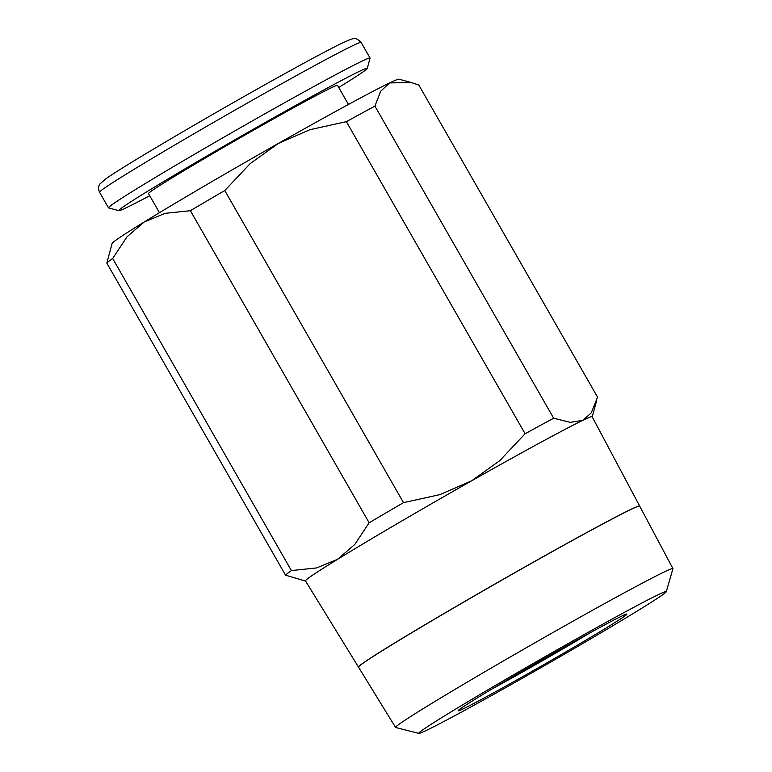 <?xml version="1.0" encoding="UTF-8"?>
<svg xmlns="http://www.w3.org/2000/svg" width="772" height="772" viewBox="0 0 772 772"><rect width="100%" height="100%" fill="white"/><g stroke="black" fill="none" stroke-linecap="round" stroke-linejoin="round"><path stroke-width="1.16" d="M149.71 195.712A143.187 3.754 -29.8 0 1 118.849 210.698L108.572 207.909A150.723 3.956 -29.8 0 1 108.476 207.842A150.723 3.956 -29.8 0 1 110.116 206.114A150.723 3.956 -29.8 0 1 248.69 122.999A150.723 3.956 -29.8 0 1 370.058 58.035A150.723 3.956 -29.8 0 1 370.058 58.151L367.26 68.428A143.187 3.754 -29.8 0 1 365.696 69.962A143.187 3.754 -29.8 0 1 338.725 87.468M118.849 210.698A143.187 3.754 -29.8 0 1 120.316 208.99A143.187 3.754 -29.8 0 1 253.592 129.107A143.187 3.754 -29.8 0 1 367.26 68.428M159.437 212.696L148.504 193.598A108.91 2.856 -29.8 0 1 149.691 192.344A108.91 2.856 -29.8 0 1 249.819 132.292A108.91 2.856 -29.8 0 1 337.518 85.354L348.452 104.452M291.401 570.585A179.895 4.719 150.2 0 0 287.416 573.49A179.895 4.719 150.2 0 0 285.563 575.188L305.461 581.036A165.305 4.333 -29.8 0 1 307.159 579.068A165.305 4.333 -29.8 0 1 337.509 559.333L316.626 567.922L291.401 570.585L112.664 258.485L127.004 236.821L144.277 221.931A165.305 4.333 150.2 0 0 113.918 241.665A165.305 4.333 150.2 0 0 112.114 243.431L106.826 263.088A179.895 4.719 -29.8 0 1 108.669 261.399A179.895 4.719 -29.8 0 1 112.664 258.485M411.206 82.517L398.912 79.188A165.305 4.333 150.2 0 0 389.619 82.922L411.206 82.517L418.8 85.026L597.547 397.126L591.246 412.875L582.85 420.335A165.305 4.333 -29.8 0 1 592.259 416.783A165.305 4.333 -29.8 0 1 592.221 416.87M360.215 665.194A162.014 4.246 -29.8 0 1 509.24 575.816A162.014 4.246 -29.8 0 1 639.641 506.017A162.014 4.246 -29.8 0 1 639.65 506.065M358.488 667.037A162.014 4.246 -29.8 0 1 358.401 666.969L305.471 580.901A165.179 4.333 -29.8 0 1 307.266 579A165.179 4.333 -29.8 0 1 459.195 487.885A165.179 4.333 -29.8 0 1 592.143 416.726L639.641 506.017M420.296 731.702A142.637 3.744 -29.8 0 1 553.109 652.099A142.637 3.744 -29.8 0 1 666.304 591.68A142.637 3.744 -29.8 0 1 664.74 593.205A142.637 3.744 -29.8 0 1 535.266 670.907A142.637 3.744 -29.8 0 1 418.839 733.4A142.637 3.744 -29.8 0 1 420.296 731.702M418.839 733.4L395.689 727.494A159.804 4.188 -29.8 0 1 395.582 727.436A159.804 4.188 -29.8 0 1 397.319 725.593A159.804 4.188 -29.8 0 1 544.308 637.44A159.804 4.188 -29.8 0 1 672.923 568.597A159.804 4.188 -29.8 0 1 672.923 568.723L666.304 591.68M672.923 568.597L639.679 506.104A162.014 4.246 150.2 0 0 509.288 575.902A162.014 4.246 150.2 0 0 360.263 665.281A162.014 4.246 150.2 0 0 358.498 667.143L395.582 727.436M590.648 632.5A89.456 2.345 -29.8 0 1 492.333 688.807M459.195 709.661A97.243 2.548 -29.8 0 1 548.602 656.036A97.243 2.548 -29.8 0 1 626.903 614.126A97.243 2.548 -29.8 0 1 625.841 615.245A97.243 2.548 -29.8 0 1 536.434 668.861A97.243 2.548 -29.8 0 1 458.143 710.78A97.243 2.548 -29.8 0 1 459.195 709.661M358.401 666.969A162.014 4.246 -29.8 0 1 360.167 665.107M278.325 143.447A165.305 4.333 150.2 0 0 144.277 221.931L165.169 213.342L190.385 210.688A179.895 4.719 -29.8 0 1 224.777 190.549L250.273 163.519L278.325 143.447L309.987 129.686L346.377 121.658A179.895 4.719 -29.8 0 1 374.922 106.131L380.644 91.26L389.619 82.922A165.305 4.333 150.2 0 0 278.325 143.447M525.114 433.758L499.609 460.787L471.557 480.859A165.305 4.333 -29.8 0 1 582.85 420.335L570.276 422.361L553.659 418.231A179.895 4.719 150.2 0 0 525.114 433.758L346.377 121.658M369.132 522.789L354.792 544.453L337.509 559.333A165.305 4.333 -29.8 0 1 471.557 480.859L439.905 494.62L403.515 502.649A179.895 4.719 150.2 0 0 369.132 522.789L190.385 210.688M403.515 502.649L224.777 190.549M553.659 418.231L374.922 106.131M106.826 263.088L285.563 575.188M108.476 207.842L99.54 192.238A150.723 3.956 -29.8 0 1 101.18 190.51A150.723 3.956 -29.8 0 1 251.083 100.958A150.723 3.956 -29.8 0 1 361.113 42.431L370.058 58.035M99.54 192.238C97.233 187.017 99.926 183.881 100.042 183.813L106.082 178.641C121.522 167.669 185.454 129.677 246.326 95.226C289.635 70.725 320.978 53.635 340.346 43.936L351.067 39.15C353.47 39.179 354.715 36.043 361.113 42.431M592.259 416.783L596.852 399.906"/></g></svg>
